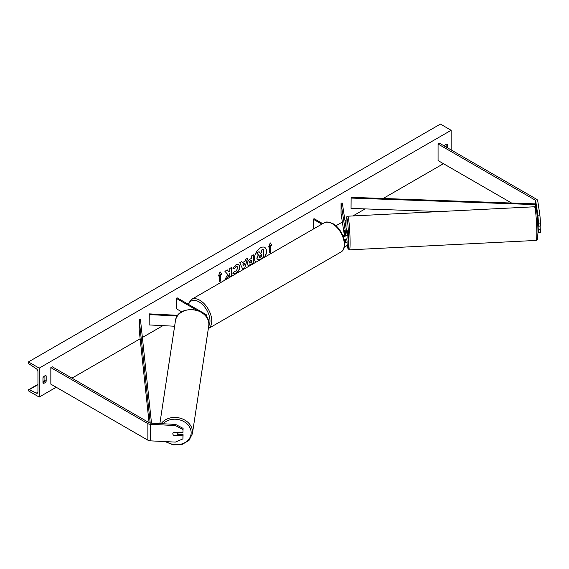 <?xml version="1.0" encoding="UTF-8"?>
<svg xmlns="http://www.w3.org/2000/svg" width="569" height="569" viewBox="0 0 569 569"><rect width="100%" height="100%" fill="white"/><g stroke="black" fill="none" stroke-linecap="round" stroke-linejoin="round"><path stroke-width="0.85" d="M345.383 235.182L344.7 230.694L344.914 235.41M344.202 239.784A3.037 1.757 0 0 0 347.076 238.034A3.037 1.757 0 0 0 347.062 237.885M343.107 236.192A3.037 1.757 0 0 0 347.076 234.52A3.037 1.757 0 0 0 347.062 234.364L342.325 203.083L341.059 203.147L341.059 213.489L344.401 235.523M342.694 235.196L342.78 235.239A1.771 1.024 0 0 0 344.714 235.466A1.771 1.024 0 0 0 345.81 234.52A1.771 1.024 0 0 0 345.803 234.428L341.059 203.147M344.416 246.597A3.037 1.757 0 0 0 347.076 244.862A3.037 1.757 0 0 0 347.062 244.706M344.658 243.063A3.037 1.757 180 0 0 347.076 241.341A3.037 1.757 180 0 0 347.062 241.192L346.713 238.866M345.383 242.01L345.034 239.691M345.547 239.556L345.803 241.256A1.771 1.024 180 0 1 345.81 241.341A1.771 1.024 180 0 1 344.601 242.316M313.227 229.129L313.227 219.214L314.124 218.695L322.715 223.653M313.227 219.214L321.819 224.172M537.712 220.985L538.53 226.185L540.55 226.085L540.55 223.048L538.53 223.148L538.53 226.185M538.53 223.148L537.869 215.196L539.889 215.096L537.705 200.679A4.054 2.34 0 0 0 536.531 199.228L439.503 143.21L438.066 144.035L438.066 160.586L511.588 203.033M537.869 215.196L535.685 200.786A2.027 1.166 0 0 0 535.102 200.06L438.066 144.035M537.968 231.86L538.53 232.529L540.55 232.429L540.052 226.106M537.997 225.957L538.53 232.529M538.53 229.492L540.55 229.392M539.889 215.096L540.55 223.048M173.865 435.207L173.837 435.413A2.532 2.063 8.6 0 1 172.827 433.706A2.532 2.063 8.6 0 1 172.841 433.457A2.532 2.063 8.6 0 1 173.837 432.106L182.919 432.561L183.097 428.357L182.919 432.561M183.097 428.357L175.522 424.396L150.557 423.137A2.027 1.166 180 0 1 149.306 422.795L52.27 366.777L50.84 367.602L50.84 384.146L147.869 440.171A4.054 2.34 180 0 0 150.38 440.847L175.352 442.106L182.919 438.905L182.919 435.868L173.837 435.413M175.522 424.396L175.352 425.562L150.38 424.296A4.054 2.34 180 0 1 147.869 423.621L50.84 367.602M182.919 438.905L183.097 434.702L177.805 434.439M183.097 434.702L182.919 435.868M175.352 425.562L182.919 429.524M196.796 310.205L176.212 298.32L177.108 297.8L205.765 314.351A3.037 1.757 180 0 1 206.654 315.589A3.037 1.757 180 0 1 206.206 316.506M204.698 314.764L204.868 314.863A1.771 1.024 180 0 1 205.381 315.489M177.848 315.318L149.277 313.875L149.163 324.942L174.619 326.229M177.336 316.023L149.163 314.6M176.212 298.32L176.212 308.661L181.774 311.876M537.598 221.291L538.061 223.062M347.076 235.644L347.488 235.623L347.581 234.549L347.232 230.566L346.493 230.601M344.707 230.73L344.949 235.395M345.027 232.813L345.042 235.36M344.679 230.73L344.992 232.813M538.494 225.936L537.826 225.971M264.891 257.039A8.542 4.929 120 0 0 264.734 247.451A8.542 4.929 120 0 0 260.467 247.871A8.542 4.929 120 0 0 254.926 255.253A8.542 4.929 120 0 0 256.043 262.153M264.542 257.245A8.542 4.929 120 0 0 264.649 247.401M42.959 377.738A3.165 1.828 -60 0 1 44.567 376.017A3.165 1.828 -60 0 1 46.153 375.86A3.165 1.828 -60 0 1 46.181 375.874L46.181 381.251A3.165 1.828 -60 0 1 42.988 383.129A3.165 1.828 -60 0 1 42.959 383.115L42.959 377.738M447.383 147.762L447.383 144.242A3.165 1.828 120 0 0 447.355 144.227A3.165 1.828 120 0 0 445.769 144.384A3.165 1.828 120 0 0 444.247 145.948M234.556 271.214L236.064 271.214L237.771 268.042L237.216 266.669L236.064 266.79L234.449 268.732L232.956 268.362L236.128 264.663L238.76 264.379L239.819 266.833C239.649 269.571 238.39 271.733 236.043 273.319L233.006 273.348L234.648 271.264M233.411 273.668L233.006 273.348M247.359 263.71L247.359 263.689C247.501 261.64 248.525 260.054 250.445 258.931L251.427 258.362L251.427 256L253.411 254.848L253.411 263.127L250.339 264.898L248.02 265.31L247.359 263.71M227.707 274.407L224.99 279.528L227.344 278.17L229.812 273.39L229.812 276.747L231.796 275.602L231.796 267.33L229.812 268.476L229.812 270.616L229.087 271.968L227.287 269.934L224.897 271.313L227.707 274.407M39.197 368.122L39.197 397.077L28.45 390.867L28.45 390.227A1.266 0.733 60 0 1 28.713 389.644A1.266 0.733 60 0 1 29.282 389.673L36.288 393.115A2.532 1.465 -120 0 0 37.419 393.165A2.532 1.465 -120 0 0 37.945 392.005L37.945 371.742A2.532 1.465 -120 0 0 36.288 368.719L29.282 364.068A1.266 0.733 60 0 1 28.45 362.56L28.45 361.912L39.197 368.122L451.139 130.287L451.139 149.932M39.197 397.077L56.21 387.247M71.971 378.15L140.145 338.79M142.378 337.502L162.933 325.639M335.902 225.772L342.36 222.045M344.97 220.537L346.094 219.883M352.922 215.95L365.12 208.901M383.186 198.474L443.443 163.687M270.78 245.787L271.854 245.168L270.247 242.878L268.632 247.031L269.706 246.413L269.706 252.615L270.78 251.996L270.78 245.787L270.78 251.996M218.482 275.986L220.096 271.833L221.704 274.123L220.63 274.742L220.63 280.951L219.556 281.57L219.556 275.36L218.482 275.986M242.394 262.679L245.168 261.079L245.673 259.315L247.721 258.134L244.691 268.163L242.792 269.265L239.762 262.736L241.875 261.512L242.394 262.679L241.768 261.569M446.124 147.037L446.124 144.213M44.93 375.839L44.93 380.526A3.165 1.828 -60 0 1 42.959 382.425M28.45 361.912L440.399 124.078L451.139 130.287M44.93 380.526L46.181 381.251M259.059 251.662L256.583 252.885L258.298 254.784L256.818 258.184L257.458 259.77L257.003 258.283L258.475 254.884L256.761 252.985L259.059 251.662L260.51 253.333L261.377 252.828L261.377 250.317L263.369 249.172L263.369 257.458L259.976 259.421L257.615 259.862M260.389 253.198L261.199 252.728L261.199 250.218L263.369 249.172M270.602 251.889L269.706 252.408M268.739 246.761L269.706 246.413M270.602 245.687L271.676 245.068L270.204 242.97M220.054 271.925L221.704 274.123M221.526 274.016L220.63 274.742M220.452 274.642L220.63 280.951M219.556 281.363L220.452 280.844M218.588 275.716L219.556 275.36M229.087 271.968L227.23 269.969M229.812 276.541L231.619 275.496L231.619 267.43M225.153 279.23L227.166 278.07L229.812 273.39M251.427 260.161L250.303 260.595L249.165 262.33L250.495 262.885L251.427 262.345L251.427 260.161L250.481 260.702L249.35 262.43L249.507 262.999M249.35 262.43L249.407 262.956M253.233 254.955L253.411 263.127M253.233 263.02L250.161 264.791L247.935 265.254M238.667 264.329L239.641 266.733C239.471 269.471 238.212 271.633 235.865 273.212L232.828 273.241M237.124 266.626L235.886 266.69L234.449 268.732M234.272 268.625L232.977 268.312M244.556 263.205L242.963 264.123L243.76 266L244.556 263.205L242.963 264.123M242.785 264.023L243.76 266M247.465 258.283L244.691 268.163M244.514 268.063L242.714 269.101M259.002 257.01L260.076 257.373L261.377 256.619L261.377 254.635L260.069 255.389L259.002 256.989L259.215 257.551M258.824 256.911L259.898 257.266L261.199 256.519L261.199 254.734M172.827 433.706A2.532 2.063 -171.4 0 0 173.545 435.193L177.151 435.37A2.532 2.063 -171.4 0 0 177.855 434.211A2.532 2.063 -171.4 0 0 177.869 433.962A2.532 2.063 -171.4 0 0 177.151 432.476L173.545 432.298A2.532 2.063 -171.4 0 0 172.841 433.457A2.532 2.063 -171.4 0 0 172.827 433.706M178.083 432.568A2.532 2.063 -171.4 0 0 178.14 432.319L177.855 434.211M535.685 200.786L535.685 207.351L535.685 203.887L351.13 197.336L351.052 208.403L439.83 211.554M535.685 203.887L535.607 207.251M535.607 204.62L351.052 198.062M149.078 422.667L139.213 330.027L139.213 319.686L150.223 423.101M151.503 423.18L140.472 319.636L139.213 319.686M535.102 200.06L535.102 203.866M147.869 423.621L147.869 440.171M150.38 424.296L150.38 440.847M340.817 252.103A16.842 9.723 -120 0 0 343.399 238.61A16.842 9.723 -120 0 0 332.396 223.766A16.842 9.723 -120 0 0 323.974 222.927L191.433 299.45A16.842 9.723 60 0 1 199.854 300.283A16.842 9.723 60 0 1 210.843 315.077A16.842 9.723 60 0 1 208.332 328.59L340.817 252.103C349.003 247.856 343.036 229.015 333.029 223.702C328.555 221.732 325.532 221.476 323.974 222.927M208.709 326.101A15.576 8.997 -120 0 0 198.958 301.833A15.576 8.997 -120 0 0 188.545 304.408M535.379 210.046A15.576 1.11 87.1 0 1 536.901 213.048A15.576 1.11 87.1 0 1 537.968 232.493M536.816 233.283A16.842 1.202 -92.9 0 0 536.019 215.822A16.842 1.202 -92.9 0 0 534.497 206.775L535.884 207.671C536.226 205.8 538.054 220.971 537.968 232.557L537.463 239.442L536.197 240.424A16.842 1.202 -92.9 0 0 536.816 233.283M347.076 243.66A15.576 1.11 -92.9 0 0 348.719 242.053A15.576 1.11 -92.9 0 0 347.36 220.374A15.576 1.11 -92.9 0 0 346.002 224.136A15.576 1.11 -92.9 0 0 346.044 227.643M534.497 206.775L347.773 216.206A16.842 1.202 87.1 0 1 349.295 225.253A16.842 1.202 87.1 0 1 350.091 242.714A16.842 1.202 87.1 0 1 349.473 249.855L536.197 240.424M36.288 393.115L37.938 392.155M29.282 389.673L37.945 384.672M42.959 381.778L44.83 380.689M163.139 423.77A15.576 12.667 8.6 0 1 180.473 420.1A15.576 12.667 8.6 0 1 191.156 432.725A15.576 12.667 8.6 0 1 182.578 443.664A15.576 12.667 8.6 0 1 166.333 441.651M165.188 441.594L173.218 444.922L181.938 444.51L188.993 440.434L192.4 433.734A16.842 13.699 -171.4 0 0 192.528 432.056A16.842 13.699 -171.4 0 0 180.039 418.13A16.842 13.699 -171.4 0 0 161.162 423.67M208.859 324.252A16.842 13.699 8.6 0 1 208.738 325.93L208.866 324.188C209.812 307.274 177.066 303.974 175.43 320.88A16.842 13.699 8.6 0 1 193.111 309.728A16.842 13.699 8.6 0 1 208.859 324.252M347.076 234.52L347.076 238.034M347.076 241.341L347.076 244.862M206.654 315.589L206.654 317.146M188.04 304.109L191.433 299.45M347.773 216.206L346.656 216.874C346.521 217.97 346.18 215.082 345.995 224.072L346.044 227.614M347.076 243.71L347.944 248.625L349.473 249.855M28.713 389.644L37.945 384.317M42.959 381.422L44.93 380.284M192.4 433.734L208.738 325.93M159.861 423.606L175.43 320.88"/></g></svg>
